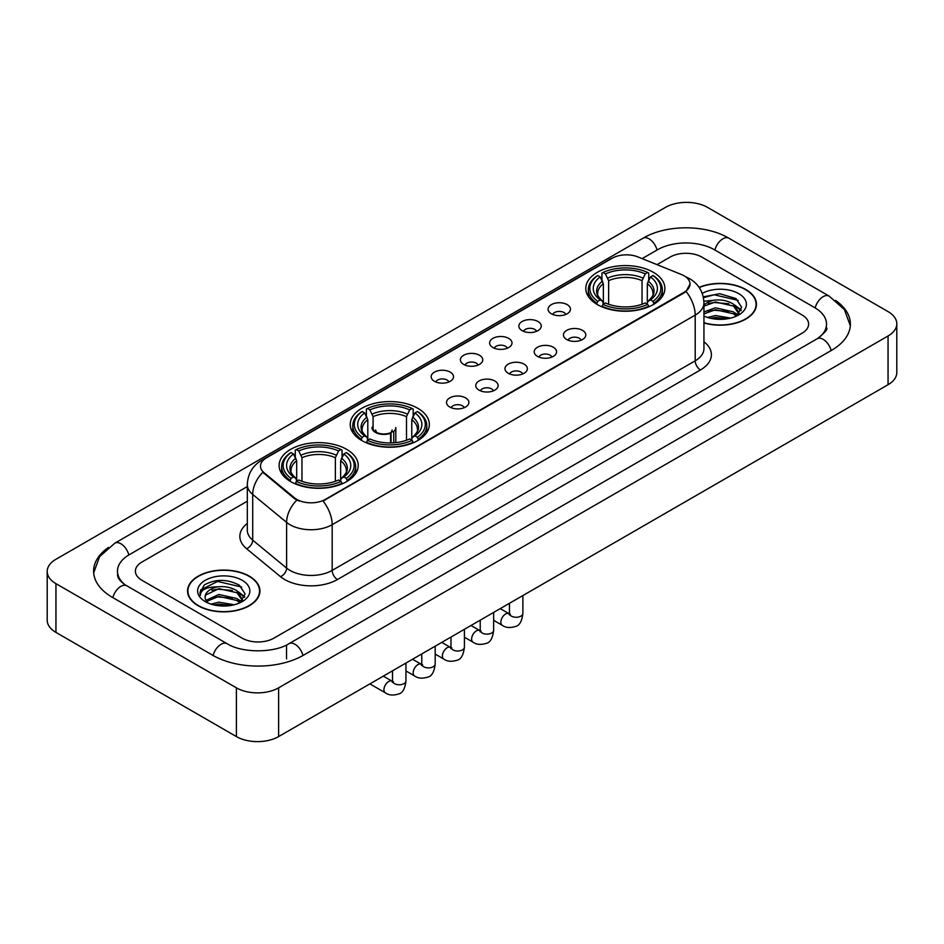 <?xml version="1.0" encoding="UTF-8"?>
<svg xmlns="http://www.w3.org/2000/svg" width="944" height="944" viewBox="0 0 944 944"><rect width="100%" height="100%" fill="white"/><g stroke="black" fill="none" stroke-linecap="round" stroke-linejoin="round"><path stroke-width="1.42" d="M417.755 408.268A39.554 22.833 0 0 0 374.662 403.324A39.554 22.833 0 0 0 350.236 424.411A39.554 22.833 0 0 0 361.823 440.565A39.554 22.833 0 0 0 404.929 445.509A39.554 22.833 0 0 0 429.343 424.411A39.554 22.833 0 0 0 417.755 408.268M346.625 449.332A39.554 22.833 0 0 0 303.531 444.388A39.554 22.833 0 0 0 279.117 465.475A39.554 22.833 0 0 0 290.693 481.629A39.554 22.833 0 0 0 333.798 486.573A39.554 22.833 0 0 0 358.213 465.475A39.554 22.833 0 0 0 346.625 449.332M653.307 272.273A39.554 22.833 0 0 0 610.202 267.329A39.554 22.833 0 0 0 585.787 288.427A39.554 22.833 0 0 0 597.375 304.57A39.554 22.833 0 0 0 640.469 309.514A39.554 22.833 0 0 0 664.883 288.427A39.554 22.833 0 0 0 653.307 272.273M551.355 313.774A11.198 6.466 180 0 1 549.137 311.945A11.198 6.466 180 0 1 552.842 303.909A11.198 6.466 180 0 1 567.191 304.629A11.198 6.466 180 0 1 569.409 311.945A11.198 6.466 180 0 1 551.355 313.774M565.822 314.435A6.714 3.882 0 0 0 564.028 312.547A6.714 3.882 0 0 0 557.408 311.567A6.714 3.882 0 0 0 552.724 314.435M522.126 330.648A11.198 6.466 180 0 1 519.908 328.819A11.198 6.466 180 0 1 523.613 320.783A11.198 6.466 180 0 1 537.962 321.503A11.198 6.466 180 0 1 540.18 328.819A11.198 6.466 180 0 1 522.126 330.648M536.593 331.32A6.714 3.882 0 0 0 534.788 329.432A6.714 3.882 0 0 0 528.18 328.441A6.714 3.882 0 0 0 523.495 331.32M492.898 347.522A11.198 6.466 180 0 1 490.679 345.693A11.198 6.466 180 0 1 494.385 337.657A11.198 6.466 180 0 1 508.722 338.389A11.198 6.466 180 0 1 510.952 345.693A11.198 6.466 180 0 1 492.898 347.522M507.365 348.194A6.714 3.882 0 0 0 505.559 346.306A6.714 3.882 0 0 0 498.939 345.327A6.714 3.882 0 0 0 494.255 348.194M463.657 364.396A11.198 6.466 180 0 1 461.439 362.567A11.198 6.466 180 0 1 465.144 354.543A11.198 6.466 180 0 1 479.493 355.263A11.198 6.466 180 0 1 481.711 362.567A11.198 6.466 180 0 1 463.657 364.396M478.124 365.068A6.714 3.882 0 0 0 476.331 363.18A6.714 3.882 0 0 0 469.711 362.201A6.714 3.882 0 0 0 465.026 365.068M434.429 381.282A11.198 6.466 180 0 1 432.21 379.453A11.198 6.466 180 0 1 435.916 371.417A11.198 6.466 180 0 1 450.264 372.137A11.198 6.466 180 0 1 452.483 379.453A11.198 6.466 180 0 1 434.429 381.282M448.896 381.942A6.714 3.882 0 0 0 447.09 380.054A6.714 3.882 0 0 0 440.482 379.075A6.714 3.882 0 0 0 435.798 381.942M566.719 339.51A11.198 6.466 180 0 1 564.488 337.681A11.198 6.466 180 0 1 568.205 329.657A11.198 6.466 180 0 1 582.542 330.376A11.198 6.466 180 0 1 584.761 337.681A11.198 6.466 180 0 1 566.719 339.51M581.185 340.182A6.714 3.882 0 0 0 579.38 338.294A6.714 3.882 0 0 0 572.76 337.315A6.714 3.882 0 0 0 568.076 340.182M537.478 356.384A11.198 6.466 180 0 1 535.26 354.555A11.198 6.466 180 0 1 538.965 346.531A11.198 6.466 180 0 1 553.314 347.25A11.198 6.466 180 0 1 555.532 354.555A11.198 6.466 180 0 1 537.478 356.384M551.945 357.056A6.714 3.882 0 0 0 550.151 355.168A6.714 3.882 0 0 0 543.532 354.189A6.714 3.882 0 0 0 538.847 357.056M508.25 373.269A11.198 6.466 180 0 1 506.031 371.44A11.198 6.466 180 0 1 509.736 363.405A11.198 6.466 180 0 1 524.085 364.124A11.198 6.466 180 0 1 526.304 371.44A11.198 6.466 180 0 1 508.25 373.269M522.716 373.93A6.714 3.882 0 0 0 520.911 372.042A6.714 3.882 0 0 0 514.303 371.063A6.714 3.882 0 0 0 509.618 373.93M479.021 390.143A11.198 6.466 180 0 1 476.803 388.314A11.198 6.466 180 0 1 480.508 380.279A11.198 6.466 180 0 1 494.845 380.998A11.198 6.466 180 0 1 497.063 388.314A11.198 6.466 180 0 1 479.021 390.143M493.488 390.816A6.714 3.882 0 0 0 491.682 388.928A6.714 3.882 0 0 0 485.063 387.937A6.714 3.882 0 0 0 480.378 390.816M449.781 407.017A11.198 6.466 180 0 1 447.562 405.188A11.198 6.466 180 0 1 451.267 397.164A11.198 6.466 180 0 1 465.616 397.884A11.198 6.466 180 0 1 467.835 405.188A11.198 6.466 180 0 1 449.781 407.017M464.247 407.69A6.714 3.882 0 0 0 462.454 405.802A6.714 3.882 0 0 0 455.834 404.823A6.714 3.882 0 0 0 451.149 407.69M681.426 274.503A20.143 11.635 180 0 1 684.117 275.813A20.143 11.635 180 0 1 690.017 284.038A20.143 11.635 180 0 1 684.117 292.262L325.314 499.411A20.143 11.635 180 0 1 294.563 497.866L264.143 472.779A20.143 11.635 180 0 1 260.497 466.112A20.143 11.635 180 0 1 266.397 457.875L612.172 258.243A20.143 11.635 180 0 1 637.979 256.945L681.426 274.503M703.941 322.942A36.191 20.898 0 0 0 756.451 304.298A36.191 20.898 0 0 0 745.854 289.525A36.191 20.898 0 0 0 699.091 287.342M249.334 576.182A36.191 20.898 0 0 0 209.887 571.663A36.191 20.898 0 0 0 187.549 590.956A36.191 20.898 0 0 0 198.146 605.741A36.191 20.898 0 0 0 237.593 610.261A36.191 20.898 0 0 0 259.93 590.956A36.191 20.898 0 0 0 249.334 576.182M690.017 284.038L686.076 291.448L684.117 292.864L323.049 501.04A26.113 15.08 60 0 1 332.17 524.699A29.854 17.228 180 0 1 289.961 524.699A29.854 17.228 180 0 1 286.61 522.398L252.709 494.444A29.854 17.228 180 0 1 247.316 484.567L247.316 530.257A29.854 17.228 0 0 0 252.709 540.145L286.61 568.099A29.854 17.228 0 0 0 289.961 570.4A29.854 17.228 0 0 0 332.17 570.4L695.197 360.809A29.854 17.228 0 0 0 703.941 348.619L703.941 302.93A29.854 17.228 180 0 1 695.197 315.107A26.113 15.08 -120 0 0 686.076 291.448M299.083 501.04L294.563 498.751L262.786 472.283A26.113 17.464 129.5 0 0 252.709 494.444L252.709 540.145A7.458 4.991 -50.5 0 1 246.596 548.712A37.312 21.547 180 0 1 247.316 523.424M242.207 638.179A22.385 12.921 0 0 0 273.866 638.179L802.046 333.232A22.385 12.921 0 0 0 808.607 324.099A22.385 12.921 0 0 0 802.046 314.954L701.793 257.075A22.385 12.921 0 0 0 670.134 257.075L657.024 264.639L670.134 257.075A22.385 12.921 0 0 1 701.793 257.075L802.046 314.954A22.385 12.921 0 0 1 808.607 324.099A22.385 12.921 0 0 1 802.046 333.232L273.866 638.179A22.385 12.921 0 0 1 242.207 638.179L141.954 580.3L242.207 638.179M247.316 501.193L141.954 562.022A22.385 12.921 0 0 0 135.393 571.155A22.385 12.921 0 0 0 141.954 580.3A22.385 12.921 0 0 1 135.393 571.155A22.385 12.921 0 0 1 141.954 562.022L247.316 501.193M703.941 322.706A35.813 20.685 0 0 0 756.085 304.298A35.813 20.685 0 0 0 745.595 289.678A35.813 20.685 0 0 0 699.233 287.554M707.528 317.455L715.434 315.532L730.774 318.104M710.62 318.305L715.434 317.455L727.553 318.777M703.941 311.98L715.434 307.791L733.453 311.862L737.288 315.532M703.941 313.904L715.434 309.726L733.453 313.797L736.296 316.205M703.894 301.254L714.396 300.168A18.656 10.773 0 0 0 703.941 305.172M714.396 300.168C721.546 299.413 727.907 300.735 733.453 304.133L738.916 312.724L738.786 314.14M703.941 306.175L715.434 301.986L733.453 306.057L738.857 313.691M703.941 315.674L704.743 316.417M703.941 316.063A26.113 15.08 0 0 0 738.727 314.954A26.113 15.08 0 0 0 738.727 293.631A26.113 15.08 0 0 0 702.23 293.383M736.603 316.063L741.63 307.225L735.895 298.54L719.753 293.714L703.256 296.853M703.433 297.69L714.112 294.776L738.196 300.381M708.342 303.579L714.112 302.505L728.874 303.756M736.886 307.225L741.028 310.694M708.342 311.319L714.112 310.246L728.874 311.496M736.886 314.966L737.488 315.367M711.115 318.423L727.269 318.824M734.68 305.018L741.264 310.01M734.68 312.759L738.102 314.824M198.405 605.588A35.813 20.685 0 0 0 237.44 610.072A35.813 20.685 0 0 0 259.553 590.956A35.813 20.685 0 0 0 249.063 576.336A35.813 20.685 0 0 0 210.028 571.852A35.813 20.685 0 0 0 187.915 590.956A35.813 20.685 0 0 0 198.405 605.588M210.996 604.125L218.914 602.189L234.242 604.762M214.099 604.974L218.914 604.125L231.032 605.446M205.969 600.337L218.914 594.46L236.932 598.531L240.767 602.189M206.618 601.399L218.914 596.384L236.932 600.467L239.764 602.862M240.083 602.72L245.098 593.894L239.375 585.209C227.103 578.873 215.385 578.802 204.246 584.997L199.951 592.867L200.364 595.404C200.6 589.729 206.441 586.873 217.875 586.826A18.656 10.773 0 0 0 205.084 597.056A18.656 10.773 0 0 0 205.993 600.372L208.211 603.086M217.875 586.826C225.026 586.082 231.374 587.404 236.932 590.791L242.396 599.393L242.266 600.809M205.084 597.269L205.721 594.98L218.914 588.655L236.932 592.726L242.337 600.36M242.207 580.3A26.113 15.08 0 0 0 205.273 580.3A26.113 15.08 0 0 0 205.273 601.623A26.113 15.08 0 0 0 242.207 601.623A26.113 15.08 0 0 0 242.207 580.3M199.951 593.044L200.765 589.858L217.58 581.433L241.676 587.05M211.81 590.248L217.58 589.174L232.354 590.425M240.354 593.894L244.508 597.363M211.81 597.989L217.58 596.915L232.354 598.166M240.354 601.635L240.968 602.024M214.595 605.08L230.749 605.482M238.148 591.687L244.744 596.679M238.148 599.416L241.581 601.493M596.655 304.145L597.717 301.325A35.518 20.508 0 0 1 597.717 275.53L600.16 276.934A32.084 18.526 0 0 0 600.16 299.909L602.579 301.278L603.358 304.157M603.358 302.989L603.358 283.696L600.16 276.934M601.942 279.99L601.942 273.087L603.004 272.474A35.518 20.508 0 0 1 647.678 272.474L645.236 273.89A32.084 18.526 0 0 0 605.434 273.89L608.632 280.651L608.632 304.239M642.038 304.239L642.038 280.651L645.236 273.89M601.942 306.198A37.017 21.37 0 0 0 648.74 306.198L647.678 304.369A35.518 20.508 0 0 1 603.004 304.369L601.942 306.835M648.74 306.835L648.74 306.198M597.717 275.53L596.655 276.132A37.017 21.37 0 0 0 588.324 289.643A37.017 21.37 0 0 0 596.655 303.154M647.678 272.474L648.74 273.087L648.74 279.99M603.004 304.369L605.434 302.953A32.084 18.526 0 0 0 645.236 302.953L647.678 304.369M600.16 299.909L597.717 301.325M605.434 273.89L603.004 272.474M602.579 281.088A28.698 16.567 0 0 0 602.579 301.278L602.709 301.372C598.638 297.431 596.974 294.752 597.729 293.336A27.612 15.942 0 0 1 603.358 283.696M654.015 303.154A37.017 21.37 0 0 0 662.346 289.643A37.017 21.37 0 0 0 654.015 276.132L652.953 275.53A35.518 20.508 0 0 1 652.953 301.325L654.015 304.145M652.953 301.325L650.51 299.909A32.084 18.526 0 0 0 650.51 276.934L652.953 275.53M650.51 276.934L647.324 283.696L647.324 302.989L648.103 301.278L650.51 299.909M647.324 283.696A27.612 15.942 0 0 1 652.953 293.336C653.696 294.764 652.033 297.431 647.962 301.372L648.103 301.278A28.698 16.567 0 0 0 648.103 281.088M647.324 304.157L647.324 302.989M361.115 440.14L362.177 437.308A35.518 20.508 0 0 1 362.177 411.513L364.62 412.929A32.084 18.526 0 0 0 364.62 435.904L367.027 437.273L367.806 440.152M367.806 438.972L367.806 419.691L364.62 412.929M366.39 415.985L366.39 409.071L367.452 408.469A35.518 20.508 0 0 1 412.127 408.469L409.684 409.885A32.084 18.526 0 0 0 369.895 409.885L373.081 416.634L373.081 429.225M406.498 440.234L406.498 416.634L409.684 409.885M366.39 442.193A37.017 21.37 0 0 0 413.189 442.193L412.127 440.352A35.518 20.508 0 0 1 367.452 440.352L366.39 442.819M413.189 442.819L413.189 442.193M362.177 411.513L361.115 412.127A37.017 21.37 0 0 0 352.773 425.638A37.017 21.37 0 0 0 361.115 439.137M412.127 408.469L413.189 409.071L413.189 415.985M367.452 440.352L369.895 438.948A32.084 18.526 0 0 0 409.684 438.948L412.127 440.352M364.62 435.904L362.177 437.308M369.895 409.885L367.452 408.469M367.027 417.083A28.698 16.567 0 0 0 367.027 437.273L367.169 437.367C363.086 433.414 361.422 430.747 362.177 429.331A27.612 15.942 0 0 1 367.806 419.691M418.463 439.137A37.017 21.37 0 0 0 426.806 425.638A37.017 21.37 0 0 0 418.463 412.127L417.401 411.513A35.518 20.508 0 0 1 417.401 437.308L418.463 440.14M417.401 437.308L414.959 435.904A32.084 18.526 0 0 0 414.959 412.929L417.401 411.513M414.959 412.929L411.773 419.691L411.773 438.972L412.552 437.273L414.959 435.904M411.773 419.691A27.612 15.942 0 0 1 417.401 429.331C418.157 430.747 416.493 433.426 412.422 437.367L412.552 437.273A28.698 16.567 0 0 0 412.552 417.083M411.773 440.152L411.773 438.972M289.985 481.204L291.047 478.372A35.518 20.508 0 0 1 291.047 452.577L293.49 453.993A32.084 18.526 0 0 0 293.49 476.968L295.897 478.337L296.676 481.216M296.676 480.048L296.676 460.755L293.49 453.993M295.26 457.049L295.26 450.146L296.322 449.533A35.518 20.508 0 0 1 340.996 449.533L338.566 450.949A32.084 18.526 0 0 0 298.764 450.949L301.962 457.71L301.962 481.298M335.368 481.298L335.368 457.71L338.566 450.949M295.26 483.257A37.017 21.37 0 0 0 342.058 483.257L340.996 481.428A35.518 20.508 0 0 1 296.322 481.428L295.26 483.883M342.058 483.883L342.058 483.257M291.047 452.577L289.985 453.191A37.017 21.37 0 0 0 281.654 466.702A37.017 21.37 0 0 0 289.985 480.213M340.996 449.533L342.058 450.146L342.058 457.049M296.322 481.428L298.764 480.012A32.084 18.526 0 0 0 338.566 480.012L340.996 481.428M293.49 476.968L291.047 478.372M298.764 450.949L296.322 449.533M295.897 458.147A28.698 16.567 0 0 0 295.897 478.337L296.038 478.431C291.956 474.478 290.292 471.811 291.047 470.395A27.612 15.942 0 0 1 296.676 460.755M347.345 480.213A37.017 21.37 0 0 0 355.676 466.702A37.017 21.37 0 0 0 347.345 453.191L346.283 452.577A35.518 20.508 0 0 1 346.283 478.372L347.345 481.204M346.283 478.372L343.84 476.968A32.084 18.526 0 0 0 343.84 453.993L346.283 452.577M343.84 453.993L340.642 460.755L340.642 480.048L341.421 478.337L343.84 476.968M340.642 460.755A27.612 15.942 0 0 1 346.271 470.395C347.026 471.811 345.362 474.49 341.291 478.431L341.421 478.337A28.698 16.567 0 0 0 341.421 458.147M340.642 481.216L340.642 480.048M395.819 442.606L395.819 427.526A11.942 6.891 180 0 1 393.754 431.396L393.754 442.795M371.936 427.526A11.942 6.891 0 0 0 375.441 432.399A11.942 6.891 0 0 0 390.592 433.225L390.592 442.937M391.052 442.925L391.052 432.269A8.213 4.744 0 0 0 392.09 429.957M373.081 425.815A11.198 6.466 -0 0 0 375.972 432.092A11.198 6.466 -0 0 0 390.049 432.918L390.592 433.225M391.052 432.269L393.754 431.396M375.677 429.957A8.213 4.744 0 0 0 377.187 432.694M819.073 337.574A40.297 23.27 0 0 0 826.519 324.099A40.297 23.27 0 0 0 814.707 307.65L714.455 249.771A40.297 23.27 0 0 0 657.472 249.771L642.132 258.621M247.316 486.561L129.293 554.706A40.297 23.27 0 0 0 117.481 571.155A40.297 23.27 0 0 0 124.927 584.631M236.401 687.834A29.854 17.228 0 0 0 278.61 687.834L888.056 335.981A29.854 17.228 0 0 0 896.8 323.792A29.854 17.228 0 0 0 888.056 311.603L707.599 207.42A29.854 17.228 0 0 0 665.39 207.42L55.944 559.285A29.854 17.228 0 0 0 47.2 571.462A29.854 17.228 0 0 0 55.944 583.652L236.401 687.834L236.401 736.58A29.854 17.228 0 0 0 278.61 736.58L888.056 384.715A29.854 17.228 0 0 0 896.8 372.538L896.8 323.792M47.2 571.462L47.2 620.208A29.854 17.228 0 0 0 55.944 632.397L236.401 736.58M108.442 547.461A64.18 37.052 0 0 0 93.609 571.155A64.18 37.052 0 0 0 112.407 597.363L212.66 655.242A64.18 37.052 0 0 0 303.413 655.242L831.593 350.295A64.18 37.052 0 0 0 850.391 324.099A64.18 37.052 0 0 0 835.558 300.404M264.143 472.779L264.143 473.664M294.563 497.866L294.563 498.751M325.314 499.411L325.314 500.013M684.117 292.262L684.117 292.864M337.445 579.533A7.458 4.307 60 0 1 332.17 570.4L332.17 524.699L695.197 315.107L695.197 360.809A7.458 4.307 60 0 0 700.472 369.942L337.445 579.533A37.312 21.547 180 0 1 284.687 579.533A37.312 21.547 180 0 1 280.498 576.666L246.596 548.712M703.941 302.93C703.433 292.192 698.713 284.144 689.793 278.787L686.017 276.946A26.113 12.237 112 0 0 685.674 276.816M264.178 459.409A26.113 15.08 -120 0 0 261.464 460.424C252.544 465.781 247.824 473.829 247.316 484.567M261.464 460.424L609.977 259.211A26.113 15.08 60 0 1 611.96 258.373M296.794 500.131A26.113 17.464 129.5 0 0 286.61 522.398L286.61 568.099A7.458 4.991 -50.5 0 1 280.498 576.666M703.941 341.787A37.312 21.547 180 0 1 700.472 369.942M642.038 280.651A27.612 15.942 0 0 0 608.632 280.651M642.817 278.043A28.698 16.567 0 0 0 607.853 278.043M406.498 416.634A27.612 15.942 0 0 0 373.081 416.634M407.277 414.038A28.698 16.567 0 0 0 372.302 414.038M335.368 457.71A27.612 15.942 0 0 0 301.962 457.71M336.147 455.102A28.698 16.567 0 0 0 301.183 455.102M522.882 595.558L522.882 613.388A6.714 3.882 180 0 1 520.604 616.29A6.714 3.882 180 0 1 511.412 616.125A6.714 3.882 180 0 1 509.453 613.388L509.229 614.839L509.831 614.343M522.882 613.388C521.961 621.187 519.542 625.542 515.636 626.45C510.09 628.173 505.63 627.784 502.255 625.294A6.714 3.882 -60 0 1 501.229 619.913A6.714 3.882 -60 0 1 505.606 613.989A6.714 3.882 -60 0 1 505.913 613.836A6.714 3.882 -60 0 1 508.969 613.659L510.338 614.202M493.653 612.432L493.653 630.262A6.714 3.882 180 0 1 491.376 633.176A6.714 3.882 180 0 1 482.183 632.999A6.714 3.882 180 0 1 480.213 630.262L480 631.713L480.602 631.217M493.653 630.262C492.733 638.061 490.314 642.416 486.408 643.336C480.862 645.047 476.401 644.658 473.027 642.168A6.714 3.882 -60 0 1 471.988 636.787A6.714 3.882 -60 0 1 476.378 630.875A6.714 3.882 -60 0 1 476.673 630.71A6.714 3.882 -60 0 1 479.741 630.545L481.098 631.076M464.413 629.306L464.413 647.136A6.714 3.882 180 0 1 462.147 650.05A6.714 3.882 180 0 1 452.955 649.885A6.714 3.882 180 0 1 450.984 647.136L450.772 648.587L451.374 648.091M464.413 647.136C463.492 654.935 461.085 659.29 457.167 660.21C451.621 661.921 447.161 661.543 443.786 659.054A6.714 3.882 -60 0 1 442.76 653.673A6.714 3.882 -60 0 1 447.149 647.749A6.714 3.882 -60 0 1 447.444 647.584A6.714 3.882 -60 0 1 450.5 647.419L451.869 647.95M435.184 646.18L435.184 664.021A6.714 3.882 180 0 1 432.907 666.924A6.714 3.882 180 0 1 423.714 666.759A6.714 3.882 180 0 1 421.756 664.021L421.531 665.473L422.133 664.965M435.184 664.021C434.264 671.821 431.845 676.175 427.939 677.084C422.393 678.807 417.932 678.417 414.558 675.928A6.714 3.882 -60 0 1 413.531 670.547A6.714 3.882 -60 0 1 417.921 664.623A6.714 3.882 -60 0 1 418.216 664.47A6.714 3.882 -60 0 1 421.272 664.293L422.641 664.836M405.955 663.066L405.955 680.895A6.714 3.882 180 0 1 403.678 683.798A6.714 3.882 180 0 1 394.486 683.633A6.714 3.882 180 0 1 392.515 680.895L392.303 682.347L392.905 681.851M405.955 680.895C405.035 688.695 402.616 693.049 398.71 693.958C393.164 695.681 388.704 695.291 385.329 692.802A6.714 3.882 -60 0 1 384.291 687.421A6.714 3.882 -60 0 1 388.68 681.509A6.714 3.882 -60 0 1 388.987 681.344A6.714 3.882 -60 0 1 392.043 681.167L393.4 681.71M302.965 655.502A11.942 6.891 -120 0 0 294.976 644.268A11.942 6.891 -120 0 0 289.006 643.678C274.315 653.177 241.747 653.177 227.067 643.678L126.815 585.799C125.623 585.363 119.805 581.398 117.976 577.197L117.481 574.813M213.108 655.502A11.942 6.891 -60 0 1 221.097 644.268A11.942 6.891 -60 0 1 227.067 643.678M112.855 597.623A11.942 6.891 -60 0 1 120.844 586.389A11.942 6.891 -60 0 1 126.815 585.799M93.668 572.843L99.616 556.606L114.873 543.154A11.942 6.891 60 0 1 120.844 543.744A11.942 6.891 60 0 1 128.844 554.978M114.873 543.154L643.065 238.207A11.942 6.891 60 0 1 649.024 238.797A11.942 6.891 60 0 1 657.024 250.018M643.065 238.207C666.346 224.353 705.581 224.353 728.874 238.207A11.942 6.891 120 0 0 722.903 238.797A11.942 6.891 120 0 0 714.903 250.018M850.332 325.774L844.384 309.538L829.127 296.086A11.942 6.891 120 0 0 823.156 296.676A11.942 6.891 120 0 0 815.156 307.909M831.145 350.554A11.942 6.891 -120 0 0 823.156 339.333A11.942 6.891 -120 0 0 817.185 338.743L289.006 643.678M278.61 736.58L278.61 687.834M55.944 632.397L55.944 583.652M888.056 384.715L888.056 335.981M286.528 658.9L286.528 645.495M609.977 259.211L614.768 256.98M756.085 307.284L756.085 304.298M738.916 313.998L738.916 312.724M259.553 593.953L259.553 590.956M242.396 600.667L242.396 599.393M187.915 593.953L187.915 590.956M588.324 296.475L588.324 289.643M662.346 296.475L662.346 289.643M352.773 432.458L352.773 425.638M426.806 432.458L426.806 425.638M281.654 473.522L281.654 466.702M355.676 473.522L355.676 466.702M502.255 625.294L493.653 620.326M509.453 603.31L509.453 613.388M508.969 613.659L500.237 608.62M473.027 642.168L464.413 637.2M480.213 620.184L480.213 630.262M479.741 630.545L471.009 625.506M443.786 659.054L435.184 654.086M450.984 637.058L450.984 647.136M450.5 647.419L441.78 642.38M414.558 675.928L405.955 670.96M421.756 653.944L421.756 664.021M421.272 664.293L412.552 659.254M385.329 692.802L369.883 683.893M392.515 670.818L392.515 680.895M392.043 681.167L383.311 676.128M826.519 327.757C828.183 328.96 825.068 332.618 817.185 338.743M728.874 238.207L829.127 296.086"/></g></svg>
